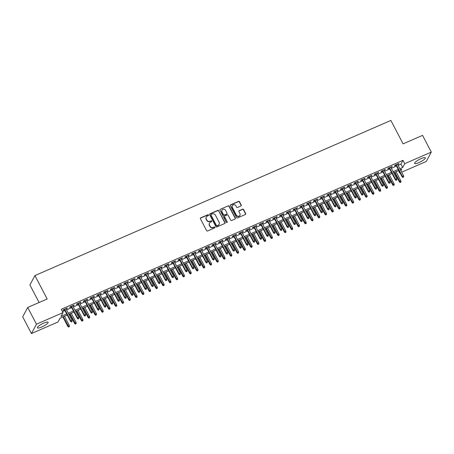 <?xml version="1.0" encoding="UTF-8"?>
<svg xmlns="http://www.w3.org/2000/svg" width="454" height="454" viewBox="0 0 454 454"><rect width="100%" height="100%" fill="white"/><g stroke="black" fill="none" stroke-linecap="round" stroke-linejoin="round"><path stroke-width="0.68" d="M208.499 215.014A0.533 0.494 28.2 0 0 207.796 214.759L200.736 217.835A0.76 0.704 28.2 0 0 200.418 218.783L206.593 230.598A0.76 0.704 28.2 0 0 207.603 230.967L214.657 227.891A0.533 0.494 28.2 0 0 214.884 227.227A0.533 0.494 28.2 0 0 214.18 226.972L213.267 227.369A2.429 2.259 28.2 0 1 210.043 226.194L209.527 225.212A2.429 2.259 28.2 0 1 210.554 222.182L211.468 221.785A0.533 0.494 28.2 0 0 211.689 221.121A0.533 0.494 28.2 0 0 210.985 220.865L210.071 221.263A2.429 2.259 28.2 0 1 206.848 220.088L206.332 219.106A2.429 2.259 28.2 0 1 207.359 216.076L208.273 215.678A0.533 0.494 28.2 0 0 208.499 215.014M208.414 215.588A0.533 0.494 28.2 0 0 207.66 215.014L200.6 218.09A0.76 0.704 28.2 0 0 200.356 218.266M214.799 227.8A0.533 0.494 28.2 0 0 214.044 227.227L213.267 227.369M211.609 221.694A0.533 0.494 28.2 0 0 210.849 221.121L210.071 221.263M418.934 162.594A6.033 1.322 -27.6 0 1 414.644 163.412A6.033 1.322 -27.6 0 1 421.051 158.639A6.033 1.322 -27.6 0 1 425.341 157.822A6.033 1.322 -27.6 0 1 418.934 162.594M41.694 327.016A6.033 1.322 -27.6 0 1 37.404 327.839A6.033 1.322 -27.6 0 1 43.811 323.066A6.033 1.322 -27.6 0 1 48.101 322.244A6.033 1.322 -27.6 0 1 41.694 327.016M240.915 206.008A0.76 0.704 28.2 0 0 241.239 205.06L239.502 201.746A0.76 0.704 28.2 0 0 238.498 201.377L230.66 204.794A0.76 0.704 28.2 0 0 230.337 205.741L236.517 217.557A0.76 0.704 28.2 0 0 237.521 217.926L245.359 214.509A0.76 0.704 28.2 0 0 245.682 213.562L243.588 209.555A0.76 0.704 28.2 0 0 242.578 209.192L239.224 210.65A0.76 0.704 28.2 0 0 238.906 211.598L239.945 213.584A2.032 1.884 28.2 0 1 238.18 216.274A2.032 1.884 28.2 0 1 236.392 215.134L232.323 207.353A2.032 1.884 28.2 0 1 234.082 204.663A2.032 1.884 28.2 0 1 235.876 205.804L236.557 207.098A0.76 0.704 28.2 0 0 237.561 207.467L240.915 206.008M67.254 315.042L60.041 318.186L58.004 321.982L31.445 333.559L22.7 316.835L27.722 307.466L47.176 298.987L34.935 275.572L390.86 120.441L403.101 143.856L422.555 135.371L431.3 152.096L426.278 161.465L401.671 172.191M27.722 307.466L36.468 324.19L63.027 312.613L60.989 316.415L66.681 313.935M398.107 165.369L400.956 164.127L402.993 160.33L61.279 309.27L63.027 312.613M402.993 160.33L404.741 163.673L431.3 152.096M218.845 210.747A0.76 0.704 28.2 0 0 217.841 210.378L210.003 213.794A0.76 0.704 28.2 0 0 209.68 214.742L215.86 226.563A0.76 0.704 28.2 0 0 216.87 226.926L224.707 223.51A0.76 0.704 28.2 0 0 225.025 222.568L218.709 211.002A0.76 0.704 28.2 0 0 217.704 210.633L209.867 214.05A0.76 0.704 28.2 0 0 209.623 214.226M220.332 209.294L228.169 205.878A0.76 0.704 28.2 0 1 229.174 206.247L235.354 218.062A0.76 0.704 28.2 0 1 235.036 219.01L231.676 220.474A0.76 0.704 28.2 0 1 230.672 220.105L228.163 215.309A0.76 0.704 28.2 0 0 227.159 214.946L224.934 215.917A0.76 0.704 28.2 0 0 224.611 216.859L227.221 221.853A0.533 0.494 28.2 0 1 226.762 222.556A0.533 0.494 28.2 0 1 226.291 222.256L220.008 210.242A0.76 0.704 28.2 0 1 220.332 209.294L228.169 205.878M66.108 309.055L67.396 308.011L63.339 309.781L62.998 310.411L64.496 309.759M72.873 306.109L74.167 305.06L70.103 306.83L69.763 307.46L71.261 306.808M79.643 303.159L80.931 302.109L76.874 303.879L76.533 304.515L78.031 303.862M86.408 300.207L87.696 299.163L83.638 300.934L83.298 301.564L84.796 300.911M93.172 297.262L94.466 296.212L90.403 297.983L90.068 298.613L91.56 297.96M99.942 294.311L101.231 293.261L97.173 295.032L96.833 295.668L98.331 295.015M106.707 291.36L107.995 290.316L103.938 292.081L103.597 292.716L105.095 292.064M113.472 288.409L114.766 287.365L110.702 289.136L110.367 289.766L111.86 289.113M120.242 285.464L121.53 284.414L117.472 286.185L117.132 286.82L118.63 286.168M127.007 282.513L128.3 281.463L124.237 283.234L123.897 283.869L125.395 283.217M133.771 279.562L135.065 278.518L131.002 280.288L130.667 280.918L132.165 280.266M140.541 276.617L141.83 275.567L137.772 277.337L137.431 277.967L138.93 277.315M147.306 273.666L148.6 272.616L144.537 274.386L144.196 275.022L145.694 274.369M154.071 270.715L155.364 269.67L151.307 271.435L150.966 272.071L152.465 271.418M160.841 267.769L162.129 266.719L158.071 268.49L157.731 269.12L159.229 268.467M167.605 264.818L168.899 263.768L164.836 265.539L164.496 266.175L165.994 265.522M174.376 261.867L175.664 260.823L171.606 262.588L171.266 263.224L172.764 262.571M181.14 258.916L182.429 257.872L178.371 259.643L178.03 260.273L179.529 259.62M187.905 255.971L189.199 254.921L185.136 256.692L184.801 257.322L186.293 256.669M194.675 253.02L195.963 251.97L191.906 253.741L191.565 254.376L193.064 253.724M201.44 250.069L202.728 249.025L198.67 250.795L198.33 251.425L199.828 250.773M208.204 247.124L209.498 246.074L205.435 247.844L205.1 248.474L206.593 247.822M214.975 244.173L216.263 243.123L212.205 244.893L211.865 245.529L213.363 244.876M221.739 241.222L223.033 240.177L218.97 241.942L218.629 242.578L220.128 241.925M228.504 238.271L229.798 237.226L225.734 238.997L225.4 239.627L226.898 238.974M235.274 235.325L236.562 234.275L232.505 236.046L232.164 236.682L233.662 236.029M242.039 232.374L243.333 231.324L239.269 233.095L238.929 233.731L240.427 233.078M248.809 229.423L250.097 228.379L246.04 230.15L245.699 230.78L247.197 230.127M255.574 226.478L256.862 225.428L252.804 227.199L252.464 227.829L253.962 227.176M262.338 223.527L263.632 222.477L259.569 224.248L259.228 224.883L260.727 224.231M269.108 220.576L270.397 219.532L266.339 221.297L265.999 221.932L267.497 221.28M275.873 217.631L277.161 216.581L273.104 218.351L272.763 218.981L274.261 218.329M282.638 214.68L283.932 213.63L279.868 215.4L279.533 216.036L281.026 215.383M289.408 211.729L290.696 210.684L286.639 212.449L286.298 213.085L287.796 212.432M296.173 208.778L297.461 207.733L293.403 209.504L293.063 210.134L294.561 209.481M302.937 205.832L304.231 204.782L300.168 206.553L299.833 207.183L301.325 206.53M309.707 202.881L310.996 201.831L306.938 203.602L306.598 204.238L308.096 203.585M316.472 199.93L317.766 198.886L313.703 200.657L313.362 201.287L314.86 200.634M323.237 196.985L324.531 195.935L320.467 197.706L320.132 198.336L321.631 197.683M330.007 194.034L331.295 192.984L327.238 194.755L326.897 195.39L328.395 194.738M336.772 191.083L338.065 190.039L334.002 191.804L333.662 192.439L335.16 191.787M343.542 188.132L344.83 187.088L340.772 188.858L340.432 189.488L341.93 188.836M350.306 185.187L351.595 184.137L347.537 185.907L347.196 186.543L348.695 185.89M357.071 182.236L358.365 181.186L354.302 182.956L353.961 183.592L355.459 182.939M363.841 179.285L365.13 178.24L361.072 180.011L360.731 180.641L362.23 179.988M370.606 176.339L371.894 175.289L367.836 177.06L367.496 177.69L368.994 177.037M377.37 173.388L378.664 172.338L374.601 174.109L374.266 174.745L375.759 174.092M384.141 170.437L385.429 169.393L381.371 171.158L381.031 171.794L382.529 171.141M390.905 167.492L392.194 166.442L388.136 168.213L387.795 168.843L389.294 168.19M62.516 311.643L64.928 310.587M66.539 309.889L71.698 307.642M73.31 306.938L78.463 304.691M80.074 303.987L85.227 301.74M86.839 301.042L91.997 298.794M93.609 298.091L98.762 295.843M100.374 295.14L105.532 292.892M107.138 292.189L112.297 289.941M113.909 289.243L119.062 286.996M120.673 286.292L125.832 284.045M127.438 283.341L132.596 281.094M134.208 280.396L139.361 278.149M140.973 277.445L146.131 275.198M147.743 274.494L152.896 272.247M154.508 271.543L159.66 269.296M161.272 268.598L166.431 266.35M168.042 265.647L173.195 263.399M174.807 262.696L179.96 260.448M181.572 259.75L186.73 257.503M188.342 256.799L193.495 254.552M195.107 253.848L200.265 251.601M201.871 250.903L207.03 248.656M208.641 247.952L213.794 245.705M215.406 245.001L220.565 242.754M222.176 242.05L227.329 239.803M228.941 239.105L234.094 236.857M235.705 236.154L240.864 233.906M242.476 233.203L247.629 230.955M249.24 230.257L254.393 228.01M256.005 227.306L261.163 225.059M262.775 224.355L267.928 222.108M269.54 221.404L274.693 219.157M276.304 218.459L281.463 216.212M283.075 215.508L288.228 213.261M289.839 212.557L294.998 210.31M296.604 209.612L301.762 207.364M303.374 206.661L308.527 204.413M310.139 203.71L315.297 201.463M316.909 200.759L322.062 198.517M323.674 197.813L328.827 195.566M330.438 194.862L335.597 192.615M337.209 191.911L342.361 189.664M343.973 188.966L349.126 186.719M350.738 186.015L355.896 183.768M357.508 183.064L362.661 180.817M364.273 180.119L369.425 177.872M371.037 177.168L376.196 174.921M377.807 174.217L382.96 171.97M384.572 171.266L389.731 169.019M391.337 168.321L396.495 166.073M397.67 164.541L398.964 163.491L394.901 165.262L394.566 165.897L396.058 165.245M34.935 275.572L29.913 284.942L39.095 302.512M31.445 333.559L36.468 324.19M400.059 172.895L399.719 173.042L399.929 172.645M398.476 170.67L399.719 173.042M400.933 170.778L401.756 169.246L400.434 169.819M398.822 170.522L393.663 172.77M392.057 173.473L386.899 175.721M385.287 176.419L380.134 178.666M378.522 179.37L373.364 181.617M371.752 182.321L366.599 184.568M364.988 185.272L359.835 187.519M358.223 188.217L353.064 190.464M351.453 191.168L346.3 193.415M344.688 194.119L339.535 196.366M337.924 197.064L332.765 199.312M331.153 200.015L326 202.263M324.389 202.966L319.236 205.214M317.624 205.917L312.466 208.165M310.854 208.863L305.701 211.11M304.089 211.814L298.931 214.061M297.325 214.765L292.166 217.012M290.554 217.71L285.401 219.957M283.79 220.661L278.631 222.908M277.019 223.612L271.867 225.859M270.255 226.563L265.102 228.805M263.49 229.508L258.332 231.756M256.72 232.459L251.567 234.707M249.955 235.41L244.802 237.658M243.191 238.356L238.032 240.603M236.421 241.307L231.268 243.554M229.656 244.258L224.503 246.505M222.891 247.203L217.733 249.45M216.121 250.154L210.968 252.401M209.356 253.105L204.198 255.352M202.592 256.056L197.433 258.303M195.822 259.001L190.669 261.249M189.057 261.952L183.898 264.2M182.287 264.903L177.134 267.151M175.522 267.849L170.369 270.096M168.757 270.8L163.599 273.047M161.987 273.751L156.834 275.998M155.223 276.702L150.07 278.943M148.458 279.647L143.299 281.894M141.688 282.598L136.535 284.845M134.923 285.549L129.77 287.796M128.159 288.494L123 290.742M121.388 291.445L116.235 293.693M114.624 294.396L109.465 296.644M107.859 297.342L102.7 299.589M101.089 300.293L95.936 302.54M94.324 303.244L89.166 305.491M87.554 306.195L82.401 308.442M80.789 309.14L75.636 311.387M74.025 312.091L68.866 314.338M399.855 168.712L402.704 167.475L404.741 163.673M68.287 313.232L73.446 310.984M75.058 310.281L80.21 308.033M81.822 307.335L86.981 305.088M88.587 304.384L93.745 302.137M95.357 301.433L100.51 299.186M102.122 298.482L107.28 296.241M108.892 295.537L114.045 293.29M115.657 292.586L120.809 290.339M122.421 289.635L127.58 287.388M129.191 286.69L134.344 284.442M135.956 283.739L141.109 281.491M142.721 280.788L147.879 278.54M149.491 277.842L154.644 275.595M156.255 274.891L161.414 272.644M163.02 271.94L168.179 269.693M169.79 268.989L174.943 266.742M176.555 266.044L181.713 263.797M183.32 263.093L188.478 260.846M190.09 260.142L195.243 257.895M196.854 257.197L202.013 254.949M203.625 254.246L208.778 251.998M210.389 251.295L215.542 249.047M217.154 248.344L222.312 246.102M223.924 245.398L229.077 243.151M230.689 242.447L235.842 240.2M237.453 239.496L242.612 237.249M244.224 236.551L249.377 234.304M250.988 233.6L256.147 231.353M257.753 230.649L262.911 228.402M264.523 227.704L269.676 225.456M271.288 224.753L276.446 222.505M278.052 221.802L283.211 219.554M284.823 218.851L289.975 216.603M291.587 215.905L296.746 213.658M298.357 212.954L303.51 210.707M305.122 210.003L310.275 207.756M311.887 207.058L317.045 204.811M318.657 204.107L323.81 201.86M325.422 201.156L330.574 198.909M332.186 198.205L337.345 195.963M338.956 195.26L344.109 193.012M345.721 192.309L350.88 190.061M352.486 189.358L357.644 187.11M359.256 186.412L364.409 184.165M366.02 183.461L371.179 181.214M372.785 180.51L377.944 178.263M379.555 177.565L384.708 175.318M386.32 174.614L391.479 172.367M393.09 171.663L398.243 169.416M400.956 164.127L402.704 167.475M67.061 308.641L66.852 308.249M73.826 305.695L73.616 305.298M80.591 302.744L80.386 302.347M87.361 299.793L87.151 299.402M94.126 296.848L93.921 296.451M100.89 293.897L100.686 293.5M107.66 290.946L107.45 290.554M114.425 287.995L114.221 287.603M121.19 285.05L120.985 284.652M127.96 282.099L127.75 281.701M134.725 279.148L134.52 278.756M141.489 276.202L141.285 275.805M148.259 273.251L148.049 272.854M155.024 270.3L154.82 269.909M161.794 267.349L161.584 266.958M168.559 264.404L168.349 264.007M175.323 261.453L175.119 261.056M182.094 258.502L181.884 258.11M188.858 255.557L188.654 255.159M195.623 252.606L195.419 252.208M202.393 249.655L202.183 249.263M209.158 246.709L208.953 246.312M215.922 243.758L215.718 243.361M222.693 240.807L222.483 240.416M229.457 237.856L229.253 237.465M236.222 234.911L236.018 234.514M242.992 231.96L242.782 231.563M249.757 229.009L249.552 228.617M256.527 226.064L256.317 225.666M263.292 223.113L263.082 222.715M270.056 220.162L269.852 219.77M276.827 217.211L276.617 216.819M283.591 214.265L283.387 213.868M290.356 211.314L290.151 210.917M297.126 208.363L296.916 207.972M303.891 205.418L303.686 205.021M310.655 202.467L310.451 202.07M317.425 199.516L317.215 199.124M324.19 196.571L323.986 196.173M330.955 193.62L330.75 193.222M337.725 190.669L337.515 190.271M344.49 187.718L344.285 187.326M351.26 184.772L351.05 184.375M358.024 181.821L357.814 181.424M364.789 178.87L364.585 178.479M371.559 175.925L371.349 175.528M378.324 172.974L378.12 172.577M385.088 170.023L384.884 169.631M391.859 167.072L391.649 166.68M398.623 164.127L398.419 163.729M206.252 217.16A2.429 2.259 28.2 0 0 206.195 219.356L206.332 219.106M209.935 221.518A2.429 2.259 28.2 0 1 206.712 220.343L206.195 219.356M209.447 223.266A2.429 2.259 28.2 0 0 209.39 225.462L209.527 225.212M213.13 227.624A2.429 2.259 28.2 0 1 209.907 226.45L209.39 225.462M224.951 223.334A0.76 0.704 28.2 0 0 224.889 222.818L218.709 211.002M211.212 214.396A0.533 0.494 28.2 0 0 210.991 215.06L216.41 225.434A0.533 0.494 28.2 0 0 217.12 225.689L218.079 225.269A2.429 2.259 28.2 0 0 219.106 222.244L215.4 215.151A2.429 2.259 28.2 0 0 212.177 213.976L211.212 214.396M210.94 214.742A0.533 0.494 28.2 0 0 210.855 215.309L210.991 215.06M219.049 224.441A2.429 2.259 28.2 0 1 217.943 225.524L216.984 225.944A0.533 0.494 28.2 0 1 216.274 225.689L210.855 215.309M235.28 218.834A0.76 0.704 28.2 0 0 235.217 218.317L229.037 206.496A0.76 0.704 28.2 0 0 228.033 206.133M224.554 216.348A0.76 0.704 28.2 0 0 224.475 217.114L227.221 221.853M227.136 222.42A0.533 0.494 28.2 0 0 227.085 222.102M225.564 210.338A2.032 1.884 28.2 0 0 222 210.151A2.032 1.884 28.2 0 0 222.012 211.887L223.447 214.629A0.76 0.704 28.2 0 0 224.452 214.997L226.677 214.027A0.76 0.704 28.2 0 0 227 213.079L225.564 210.338M221.938 210.281A2.032 1.884 28.2 0 0 221.875 212.143L222.012 211.887M226.921 213.845A0.76 0.704 28.2 0 1 226.54 214.277L224.316 215.247A0.76 0.704 28.2 0 1 223.311 214.884L221.875 212.143M232.244 205.747A2.032 1.884 28.2 0 0 232.187 207.609L232.323 207.353M239.882 215.446A2.032 1.884 28.2 0 1 236.256 215.389L232.187 207.609M245.603 214.328A0.76 0.704 28.2 0 0 245.546 213.817L243.452 209.81A0.76 0.704 28.2 0 0 242.447 209.442L239.093 210.906A0.76 0.704 28.2 0 0 238.849 211.082M241.159 205.827A0.76 0.704 28.2 0 0 241.102 205.31L239.366 201.996A0.76 0.704 28.2 0 0 238.361 201.627L230.524 205.043A0.76 0.704 28.2 0 0 230.28 205.225M68.616 327.062L69.428 326.511L68.616 327.062L67.839 326.409L69.297 325.422L64.502 316.239M68.753 326.806L63.282 316.773M67.839 326.409L62.89 316.943M69.297 325.422L69.428 326.511M64.292 309.367L70.552 321.347L70.796 320.887L64.684 309.191M71.465 321.744L72.146 321.449L71.465 321.744L70.796 320.887L72.016 320.359L65.898 308.663M70.552 321.347L71.335 321.994M72.146 321.449L72.016 320.359M75.381 324.111L76.198 323.56L75.381 324.111L74.604 323.458L76.068 322.471L71.267 313.294M75.517 323.855L70.047 313.822M74.604 323.458L69.655 313.992M76.068 322.471L76.198 323.56M82.151 321.16L82.963 320.615L82.151 321.16L81.368 320.513L82.832 319.525L78.031 310.343M82.287 320.91L76.817 310.876M81.368 320.513L76.42 311.047M82.832 319.525L82.963 320.615M88.916 318.209L89.727 317.664L88.916 318.209L88.138 317.562L89.597 316.574L84.802 307.392M89.052 317.959L83.581 307.925M88.138 317.562L83.19 308.096M89.597 316.574L89.727 317.664M95.68 315.263L96.498 314.713L95.68 315.263L94.903 314.611L96.367 313.623L91.566 304.447M95.817 315.008L90.346 304.974M94.903 314.611L89.954 305.145M96.367 313.623L96.498 314.713M71.057 306.416L77.322 318.396L77.566 317.942L71.448 306.246M78.236 318.793L78.911 318.498L78.236 318.793L77.566 317.942L78.78 317.408L72.668 305.712M77.322 318.396L78.099 319.043M78.911 318.498L78.78 317.408M77.821 303.465L84.086 315.445L84.331 314.991L78.219 303.295M85 315.842L85.675 315.547L85 315.842L84.331 314.991L85.551 314.457L79.433 302.761M84.086 315.445L84.864 316.098M85.675 315.547L85.551 314.457M84.592 300.514L90.851 312.494L91.095 312.04L84.983 300.344M91.77 312.891L92.446 312.596L91.77 312.891L91.095 312.04L92.315 311.512L86.203 299.816M90.851 312.494L91.634 313.147M92.446 312.596L92.315 311.512M91.356 297.569L97.621 309.549L97.865 309.089L91.748 297.398M98.535 309.946L99.21 309.651L98.535 309.946L97.865 309.089L99.08 308.561L92.968 296.865M97.621 309.549L98.399 310.196M99.21 309.651L99.08 308.561M102.451 312.312L103.262 311.762L102.451 312.312L101.668 311.66L103.132 310.678L98.331 301.496M102.587 312.057L97.116 302.024M101.668 311.66L96.725 302.199M103.132 310.678L103.262 311.762M98.121 294.618L104.386 306.598L104.63 306.144L98.518 294.447M105.3 306.995L105.975 306.7L105.3 306.995L104.63 306.144L105.85 305.61L99.732 293.914M104.386 306.598L105.163 307.25M105.975 306.7L105.85 305.61M109.215 309.361L110.027 308.816L109.215 309.361L108.438 308.714L109.896 307.727L105.101 298.545M109.352 309.112L103.881 299.078M108.438 308.714L103.489 299.248M109.896 307.727L110.027 308.816M104.891 291.667L111.151 303.647L111.395 303.193L105.283 291.496M112.07 304.044L112.745 303.749L112.07 304.044L111.395 303.193L112.615 302.659L106.503 290.969M111.151 303.647L111.934 304.299M112.745 303.749L112.615 302.659M115.98 306.416L116.797 305.865L115.98 306.416L115.203 305.763L116.667 304.776L111.866 295.594M116.116 306.161L110.645 296.127M115.203 305.763L110.254 296.297M116.667 304.776L116.797 305.865M111.656 288.721L117.921 300.701L118.165 300.242L112.047 288.545M118.835 301.098L119.51 300.803L118.835 301.098L118.165 300.242L119.379 299.714L113.267 288.018M117.921 300.701L118.698 301.348M119.51 300.803L119.379 299.714M122.75 303.465L123.562 302.914L122.75 303.465L121.967 302.812L123.431 301.825L118.63 292.648M122.886 303.21L117.416 293.176M121.967 302.812L117.024 293.352M123.431 301.825L123.562 302.914M118.42 285.77L124.685 297.75L124.929 297.296L118.817 285.6M125.599 298.147L126.28 297.852L125.599 298.147L124.929 297.296L126.15 296.763L120.032 285.067M124.685 297.75L125.463 298.397M126.28 297.852L126.15 296.763M129.515 300.514L130.326 299.969L129.515 300.514L128.737 299.867L130.202 298.88L125.4 289.697M129.651 300.264L124.18 290.231M128.737 299.867L123.789 290.401M130.202 298.88L130.326 299.969M125.191 282.819L131.45 294.799L131.694 294.345L125.582 282.649M132.369 295.196L133.045 294.901L132.369 295.196L131.694 294.345L132.914 293.812L126.802 282.116M131.45 294.799L132.233 295.452M133.045 294.901L132.914 293.812M136.285 297.563L137.097 297.018L136.285 297.563L135.502 296.916L136.966 295.929L132.165 286.746M136.416 297.313L130.951 287.28M135.502 296.916L130.553 287.45M136.966 295.929L137.097 297.018M131.955 279.874L138.22 291.848L138.464 291.394L132.347 279.698M139.134 292.245L139.809 291.95L139.134 292.245L138.464 291.394L139.679 290.866L133.567 279.17M138.22 291.848L138.998 292.501M139.809 291.95L139.679 290.866M143.05 294.618L143.861 294.067L143.05 294.618L142.272 293.965L143.731 292.978L138.935 283.801M143.186 294.362L137.715 284.329M142.272 293.965L137.324 284.499M143.731 292.978L143.861 294.067M138.72 276.923L144.985 288.903L145.229 288.443L139.117 276.753M145.899 289.3L146.58 289.005L145.899 289.3L145.229 288.443L146.449 287.915L140.331 276.219M144.985 288.903L145.762 289.55M146.58 289.005L146.449 287.915M149.814 291.667L150.626 291.116L149.814 291.667L149.037 291.014L150.501 290.032L145.7 280.85M149.951 291.411L144.48 281.384M149.037 291.014L144.088 281.554M150.501 290.032L150.626 291.116M145.49 273.972L151.749 285.952L151.999 285.498L145.882 273.802M152.669 286.349L153.344 286.054L152.669 286.349L151.999 285.498L153.214 284.964L147.102 273.268M151.749 285.952L152.533 286.605M153.344 286.054L153.214 284.964M156.585 288.716L157.396 288.171L156.585 288.716L155.801 288.069L157.266 287.081L152.465 277.899M156.721 288.466L151.25 278.433M155.801 288.069L150.853 278.603M157.266 287.081L157.396 288.171M152.255 271.021L158.52 283.001L158.764 282.547L152.646 270.851M159.433 283.398L160.109 283.103L159.433 283.398L158.764 282.547L159.978 282.013L153.866 270.323M158.52 283.001L159.297 283.654M160.109 283.103L159.978 282.013M163.349 285.77L164.161 285.22L163.349 285.77L162.572 285.118L164.03 284.13L159.235 274.954M163.485 285.515L158.015 275.482M162.572 285.118L157.623 275.652M164.03 284.13L164.161 285.22M159.025 268.076L165.284 280.056L165.528 279.596L159.416 267.9M166.198 280.453L166.879 280.158L166.198 280.453L165.528 279.596L166.749 279.068L160.631 267.372M165.284 280.056L166.068 280.703M166.879 280.158L166.749 279.068M170.114 282.819L170.931 282.269L170.114 282.819L169.336 282.167L170.8 281.179L165.999 272.003M170.25 282.564L164.779 272.531M169.336 282.167L164.388 272.706M170.8 281.179L170.931 282.269M165.789 265.125L172.055 277.105L172.299 276.651L166.181 264.954M172.968 277.502L173.644 277.207L172.968 277.502L172.299 276.651L173.513 276.117L167.401 264.421M172.055 277.105L172.832 277.757M173.644 277.207L173.513 276.117M176.884 279.868L177.696 279.324L176.884 279.868L176.101 279.221L177.565 278.234L172.764 269.052M177.02 279.619L171.55 269.585M176.101 279.221L171.152 269.755M177.565 278.234L177.696 279.324M172.554 262.174L178.819 274.154L179.063 273.7L172.951 262.003M179.733 274.551L180.408 274.256L179.733 274.551L179.063 273.7L180.283 273.166L174.166 261.476M178.819 274.154L179.597 274.806M180.408 274.256L180.283 273.166M183.649 276.923L184.46 276.373L183.649 276.923L182.871 276.27L184.33 275.283L179.534 266.101M183.785 276.668L178.314 266.634M182.871 276.27L177.923 266.804M184.33 275.283L184.46 276.373M179.324 259.228L185.584 271.208L185.828 270.749L179.716 259.052M186.503 271.606L187.179 271.31L186.503 271.606L185.828 270.749L187.048 270.221L180.936 258.525M185.584 271.208L186.367 271.855M187.179 271.31L187.048 270.221M190.413 273.972L191.23 273.421L190.413 273.972L189.636 273.319L191.1 272.332L186.299 263.155M190.549 273.717L185.079 263.683M189.636 273.319L184.687 263.853M191.1 272.332L191.23 273.421M186.089 256.277L192.354 268.257L192.598 267.803L186.481 256.107M193.268 268.654L193.943 268.359L193.268 268.654L192.598 267.803L193.813 267.27L187.701 255.574M192.354 268.257L193.132 268.904M193.943 268.359L193.813 267.27M197.184 271.021L197.995 270.476L197.184 271.021L196.4 270.374L197.865 269.387L193.064 260.204M197.32 270.771L191.849 260.738M196.4 270.374L191.457 260.908M197.865 269.387L197.995 270.476M192.854 253.326L199.119 265.306L199.363 264.852L193.251 253.156M200.032 265.704L200.708 265.408L200.032 265.704L199.363 264.852L200.583 264.319L194.465 252.623M199.119 265.306L199.896 265.959M200.708 265.408L200.583 264.319M203.948 268.07L204.76 267.525L203.948 268.07L203.171 267.423L204.629 266.436L199.834 257.253M204.084 267.82L198.614 257.787M203.171 267.423L198.222 257.957M204.629 266.436L204.76 267.525M199.624 250.375L205.883 262.355L206.127 261.901L200.015 250.205M206.803 262.752L207.478 262.457L206.803 262.752L206.127 261.901L207.347 261.373L201.236 249.677M205.883 262.355L206.666 263.008M207.478 262.457L207.347 261.373M210.713 265.125L211.53 264.574L210.713 265.125L209.935 264.472L211.399 263.485L206.598 254.308M210.849 264.869L205.378 254.836M209.935 264.472L204.987 255.006M211.399 263.485L211.53 264.574M206.388 247.43L212.654 259.41L212.898 258.95L206.78 247.26M213.567 259.807L214.243 259.512L213.567 259.807L212.898 258.95L214.112 258.422L208 246.726M212.654 259.41L213.431 260.057M214.243 259.512L214.112 258.422M217.483 262.174L218.295 261.623L217.483 262.174L216.7 261.521L218.164 260.539L213.363 251.357M217.619 261.918L212.149 251.885M216.7 261.521L211.757 252.061M218.164 260.539L218.295 261.623M213.153 244.479L219.418 256.459L219.662 256.005L213.55 244.309M220.332 256.856L221.013 256.561L220.332 256.856L219.662 256.005L220.882 255.471L214.765 243.775M219.418 256.459L220.196 257.112M221.013 256.561L220.882 255.471M224.248 259.223L225.059 258.678L224.248 259.223L223.47 258.576L224.934 257.588L220.133 248.406M224.384 258.973L218.913 248.94M223.47 258.576L218.522 249.11M224.934 257.588L225.059 258.678M219.923 241.528L226.183 253.508L226.427 253.054L220.315 241.358M227.102 253.905L227.777 253.61L227.102 253.905L226.427 253.054L227.647 252.52L221.535 240.83M226.183 253.508L226.966 254.161M227.777 253.61L227.647 252.52M231.018 256.277L231.829 255.727L231.018 256.277L230.235 255.625L231.699 254.637L226.898 245.455M231.148 256.022L225.683 245.989M230.235 255.625L225.286 246.159M231.699 254.637L231.829 255.727M226.688 238.583L232.953 250.563L233.197 250.103L227.079 238.407M233.867 250.96L234.542 250.665L233.867 250.96L233.197 250.103L234.412 249.575L228.3 237.879M232.953 250.563L233.731 251.21M234.542 250.665L234.412 249.575M237.782 253.326L238.594 252.776L237.782 253.326L237.005 252.674L238.463 251.686L233.668 242.51M237.919 253.071L232.448 243.038M237.005 252.674L232.056 243.213M238.463 251.686L238.594 252.776M244.547 250.375L245.359 249.831L244.547 250.375L243.77 249.728L245.234 248.741L240.433 239.559M244.683 250.126L239.213 240.092M243.77 249.728L238.821 240.262M245.234 248.741L245.359 249.831M251.317 247.424L252.129 246.88L251.317 247.424L250.534 246.777L251.998 245.79L247.197 236.608M251.454 247.175L245.983 237.141M250.534 246.777L245.586 237.311M251.998 245.79L252.129 246.88M233.452 235.632L239.718 247.612L239.962 247.158L233.85 235.461M240.631 248.009L241.312 247.714L240.631 248.009L239.962 247.158L241.182 246.624L235.064 234.928M239.718 247.612L240.495 248.259M241.312 247.714L241.182 246.624M240.223 232.681L246.482 244.661L246.732 244.207L240.614 232.51M247.402 245.058L248.077 244.763L247.402 245.058L246.732 244.207L247.946 243.673L241.834 231.977M246.482 244.661L247.265 245.313M248.077 244.763L247.946 243.673M246.987 229.73L253.253 241.71L253.497 241.256L247.379 229.559M254.166 242.107L254.842 241.812L254.166 242.107L253.497 241.256L254.711 240.728L248.599 229.032M253.253 241.71L254.03 242.362M254.842 241.812L254.711 240.728M258.082 244.479L258.894 243.929L258.082 244.479L257.304 243.826L258.763 242.839L253.968 233.662M258.218 244.224L252.747 234.19M257.304 243.826L252.356 234.36M258.763 242.839L258.894 243.929M253.758 226.784L260.017 238.764L260.261 238.305L254.149 226.614M260.931 239.162L261.612 238.866L260.931 239.162L260.261 238.305L261.481 237.777L255.364 226.081M260.017 238.764L260.8 239.411M261.612 238.866L261.481 237.777M264.847 241.528L265.664 240.978L264.847 241.528L264.069 240.875L265.533 239.894L260.732 230.711M264.983 241.273L259.512 231.239M264.069 240.875L259.12 231.415M265.533 239.894L265.664 240.978M260.522 223.833L266.787 235.813L267.031 235.359L260.914 223.663M267.701 236.211L268.376 235.915L267.701 236.211L267.031 235.359L268.246 234.826L262.134 223.13M266.787 235.813L267.565 236.466M268.376 235.915L268.246 234.826M271.617 238.577L272.428 238.032L271.617 238.577L270.834 237.93L272.298 236.943L267.497 227.76M271.753 238.327L266.282 228.294M270.834 237.93L265.885 228.464M272.298 236.943L272.428 238.032M267.287 220.882L273.552 232.862L273.796 232.408L267.684 220.712M274.466 233.26L275.141 232.964L274.466 233.26L273.796 232.408L275.016 231.875L268.899 220.184M273.552 232.862L274.329 233.515M275.141 232.964L275.016 231.875M278.381 235.632L279.193 235.081L278.381 235.632L277.604 234.979L279.062 233.992L274.267 224.815M278.518 235.376L273.047 225.343M277.604 234.979L272.655 225.513M279.062 233.992L279.193 235.081M274.057 217.937L280.317 229.917L280.561 229.457L274.449 217.761M281.236 230.314L281.911 230.019L281.236 230.314L280.561 229.457L281.781 228.929L275.669 217.233M280.317 229.917L281.1 230.564M281.911 230.019L281.781 228.929M285.146 232.681L285.963 232.13L285.146 232.681L284.369 232.028L285.833 231.041L281.032 221.864M285.282 232.425L279.812 222.392M284.369 232.028L279.42 222.568M285.833 231.041L285.963 232.13M280.822 214.986L287.087 226.966L287.331 226.512L281.213 214.816M288.001 227.363L288.676 227.068L288.001 227.363L287.331 226.512L288.545 225.978L282.433 214.282M287.087 226.966L287.864 227.619M288.676 227.068L288.545 225.978M291.916 229.73L292.728 229.185L291.916 229.73L291.133 229.083L292.597 228.095L287.796 218.913M292.053 229.48L286.582 219.447M291.133 229.083L286.19 219.617M292.597 228.095L292.728 229.185M287.586 212.035L293.851 224.015L294.096 223.561L287.984 211.865M294.765 224.412L295.441 224.117L294.765 224.412L294.096 223.561L295.316 223.028L289.198 211.337M293.851 224.015L294.629 224.668M295.441 224.117L295.316 223.028M298.681 226.784L299.492 226.234L298.681 226.784L297.903 226.132L299.362 225.144L294.567 215.962M298.817 226.529L293.346 216.496M297.903 226.132L292.955 216.666M299.362 225.144L299.492 226.234M294.357 209.09L300.616 221.07L300.86 220.61L294.748 208.914M301.535 221.467L302.211 221.172L301.535 221.467L300.86 220.61L302.08 220.082L295.968 208.386M300.616 221.07L301.399 221.717M302.211 221.172L302.08 220.082M305.446 223.833L306.263 223.283L305.446 223.833L304.668 223.181L306.132 222.193L301.331 213.017M305.582 223.578L300.117 213.545M304.668 223.181L299.719 213.715M306.132 222.193L306.263 223.283M301.121 206.139L307.386 218.119L307.63 217.659L301.513 205.968M308.3 218.516L308.975 218.221L308.3 218.516L307.63 217.659L308.845 217.131L302.733 205.435M307.386 218.119L308.164 218.766M308.975 218.221L308.845 217.131M312.216 220.882L313.027 220.338L312.216 220.882L311.433 220.235L312.897 219.248L308.096 210.066M312.352 220.627L306.881 210.599M311.433 220.235L306.49 210.769M312.897 219.248L313.027 220.338M307.886 203.188L314.151 215.168L314.395 214.714L308.283 203.017M315.065 215.565L315.746 215.27L315.065 215.565L314.395 214.714L315.615 214.18L309.497 202.484M314.151 215.168L314.928 215.82M315.746 215.27L315.615 214.18M318.98 217.931L319.792 217.387L318.98 217.931L318.203 217.284L319.667 216.297L314.866 207.115M319.117 217.682L313.646 207.648M318.203 217.284L313.254 207.819M319.667 216.297L319.792 217.387M314.656 200.237L320.916 212.217L321.16 211.763L315.048 200.066M321.835 212.614L322.51 212.319L321.835 212.614L321.16 211.763L322.38 211.235L316.268 199.539M320.916 212.217L321.699 212.869M322.51 212.319L322.38 211.235M325.751 214.986L326.562 214.436L325.751 214.986L324.968 214.333L326.432 213.346L321.631 204.169M325.881 214.731L320.416 204.697M324.968 214.333L320.019 204.868M326.432 213.346L326.562 214.436M321.421 197.291L327.686 209.271L327.93 208.812L321.812 197.121M328.6 209.669L329.275 209.373L328.6 209.669L327.93 208.812L329.144 208.284L323.032 196.588M327.686 209.271L328.463 209.918M329.275 209.373L329.144 208.284M332.515 212.035L333.327 211.485L332.515 212.035L331.738 211.382L333.196 210.401L328.401 201.218M332.651 211.78L327.181 201.746M331.738 211.382L326.789 201.922M333.196 210.401L333.327 211.485M328.191 194.34L334.45 206.32L334.694 205.866L328.582 194.17M335.364 206.718L336.045 206.422L335.364 206.718L334.694 205.866L335.915 205.333L329.797 193.637M334.45 206.32L335.228 206.973M336.045 206.422L335.915 205.333M339.28 209.084L340.091 208.539L339.28 209.084L338.502 208.437L339.967 207.45L335.166 198.267M339.416 208.834L333.945 198.801M338.502 208.437L333.554 198.971M339.967 207.45L340.091 208.539M334.956 191.389L341.215 203.369L341.465 202.915L335.347 191.219M342.134 203.767L342.81 203.471L342.134 203.767L341.465 202.915L342.679 202.382L336.567 190.691M341.215 203.369L341.998 204.022M342.81 203.471L342.679 202.382M346.05 206.139L346.862 205.588L346.05 206.139L345.267 205.486L346.731 204.499L341.93 195.316M346.186 205.883L340.716 195.85M345.267 205.486L340.318 196.02M346.731 204.499L346.862 205.588M341.72 188.444L347.985 200.424L348.229 199.964L342.112 188.268M348.899 200.821L349.574 200.526L348.899 200.821L348.229 199.964L349.444 199.437L343.332 187.74M347.985 200.424L348.763 201.071M349.574 200.526L349.444 199.437M352.815 203.188L353.626 202.637L352.815 203.188L352.037 202.535L353.496 201.548L348.7 192.371M352.951 202.932L347.48 192.899M352.037 202.535L347.089 193.075M353.496 201.548L353.626 202.637M348.49 185.493L354.75 197.473L354.994 197.019L348.882 185.323M355.664 197.87L356.345 197.575L355.664 197.87L354.994 197.019L356.214 196.486L350.096 184.789M354.75 197.473L355.533 198.12M356.345 197.575L356.214 196.486M359.579 200.237L360.397 199.692L359.579 200.237L358.802 199.59L360.266 198.602L355.465 189.42M359.716 199.987L354.245 189.954M358.802 199.59L353.853 190.124M360.266 198.602L360.397 199.692M355.255 182.542L361.52 194.522L361.764 194.068L355.647 182.372M362.434 194.919L363.109 194.624L362.434 194.919L361.764 194.068L362.979 193.535L356.867 181.838M361.52 194.522L362.298 195.175M363.109 194.624L362.979 193.535M366.35 197.286L367.161 196.741L366.35 197.286L365.566 196.639L367.031 195.651L362.23 186.469M366.486 197.036L361.015 187.003M365.566 196.639L360.618 187.173M367.031 195.651L367.161 196.741M362.02 179.591L368.285 191.571L368.529 191.117L362.417 179.421M369.198 191.968L369.874 191.673L369.198 191.968L368.529 191.117L369.749 190.589L363.631 178.893M368.285 191.571L369.062 192.224M369.874 191.673L369.749 190.589M373.114 194.34L373.926 193.79L373.114 194.34L372.337 193.688L373.795 192.7L369 183.524M373.25 194.085L367.78 184.052M372.337 193.688L367.388 184.222M373.795 192.7L373.926 193.79M368.79 176.646L375.049 188.626L375.293 188.166L369.181 176.475M375.969 189.023L376.644 188.728L375.969 189.023L375.293 188.166L376.514 187.638L370.402 175.942M375.049 188.626L375.833 189.273M376.644 188.728L376.514 187.638M379.879 191.389L380.696 190.839L379.879 191.389L379.101 190.737L380.566 189.755L375.764 180.573M380.015 191.134L374.544 181.101M379.101 190.737L374.153 181.277M380.566 189.755L380.696 190.839M375.554 173.695L381.82 185.675L382.064 185.221L375.946 173.524M382.733 186.072L383.409 185.777L382.733 186.072L382.064 185.221L383.278 184.687L377.166 172.991M381.82 185.675L382.597 186.327M383.409 185.777L383.278 184.687M386.649 188.438L387.461 187.894L386.649 188.438L385.866 187.791L387.33 186.804L382.529 177.622M386.785 188.189L381.315 178.155M385.866 187.791L380.923 178.326M387.33 186.804L387.461 187.894M382.319 170.744L388.584 182.724L388.828 182.27L382.716 170.573M389.498 183.121L390.173 182.826L389.498 183.121L388.828 182.27L390.048 181.736L383.931 170.046M388.584 182.724L389.362 183.376M390.173 182.826L390.048 181.736M393.414 185.493L394.225 184.943L393.414 185.493L392.636 184.84L394.095 183.853L389.299 174.677M393.55 185.238L388.079 175.204M392.636 184.84L387.688 175.375M394.095 183.853L394.225 184.943M389.089 167.798L395.349 179.778L395.593 179.319L389.481 167.622M396.268 180.176L396.944 179.88L396.268 180.176L395.593 179.319L396.813 178.791L390.701 167.095M395.349 179.778L396.132 180.425M396.944 179.88L396.813 178.791M400.178 182.542L400.995 181.992L400.178 182.542L399.401 181.889L400.865 180.902L396.064 171.726M400.315 182.287L394.849 172.253M399.401 181.889L394.452 172.429M400.865 180.902L400.995 181.992M395.854 164.847L402.119 176.827L402.363 176.373L396.246 164.677M403.033 177.225L403.708 176.929L403.033 177.225L402.363 176.373L403.578 175.84L397.466 164.144M402.119 176.827L402.897 177.48M403.708 176.929L403.578 175.84"/></g></svg>
